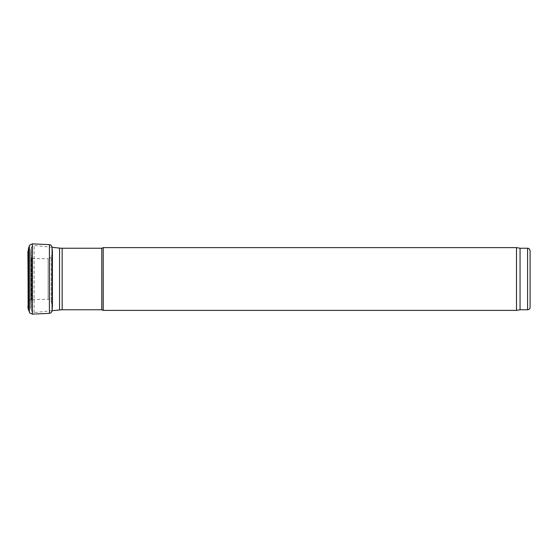 <?xml version="1.0" encoding="UTF-8"?>
<svg xmlns="http://www.w3.org/2000/svg" width="558" height="558" viewBox="0 0 558 558"><rect width="100%" height="100%" fill="white"/><g stroke="black" fill="none" stroke-linecap="round" stroke-linejoin="round"><path stroke-width="0.42" stroke-dasharray="2.79 2.09" d="M28.088 303.761A12.555 12.123 -138.2 0 0 27.9 305.889L27.9 252.104L28.088 303.768L28.088 254.232L28.451 301.752L28.451 256.248L29.539 257.977L31.115 258.5L31.115 299.5L31.115 258.5L48.121 258.779L48.121 299.221L48.121 258.779L50.562 257.733L51.169 256.778L51.169 301.222L51.169 256.778L51.88 254.915L51.88 303.085L51.88 254.915L52.626 250.884L52.626 307.116L51.169 301.222L50.562 300.267L48.121 299.221L30.32 299.632L28.451 301.752L27.9 305.896M520.056 248.24L520.056 309.76M516.499 247.613L516.499 310.387M103.23 247.613L103.23 310.387M52.124 310.673L34.122 312.571L31.499 310.932L31.499 247.068L31.499 310.932L30.662 308.281L30.662 249.719L30.662 308.281M30.662 303.929L30.662 254.071L30.662 303.929L30.76 254.692L30.76 303.308L31.743 300.288L31.743 257.712L31.743 300.288L32.218 299.611L32.218 258.389L32.218 299.611L32.671 298.167L32.671 259.833L32.671 298.167M28.646 310.129L28.646 247.871M29.358 312.117L29.358 245.883M32.406 314.154L32.406 243.846M49.411 313.359L49.411 244.641M52.075 288.786L52.075 246.88L52.438 248.847L52.438 309.153L52.626 250.884L52.626 307.116L52.075 311.12L52.075 288.786M527.589 248.24L527.589 309.76M103.188 247.654L103.188 310.346M101.772 248.24L101.772 309.76M62.154 248.24L62.154 309.76M59.532 248.101L59.532 309.899M34.122 312.571L34.122 245.429L34.122 312.571M30.781 308.965L30.781 249.035L30.781 308.965M52.159 247.327L34.122 245.429L31.499 247.068L30.662 249.719M32.671 259.833L30.662 254.071"/><path stroke-width="0.84" d="M27.9 305.889L27.9 305.889A12.555 12.123 -138.2 0 0 27.956 307.06A12.555 12.123 -138.2 0 0 28.235 308.741L27.9 252.104L28.646 247.871L28.646 310.129L29.804 312.933L32.406 314.154L34.819 314.021M35.74 313.973L49.411 313.359L49.411 244.641L50.945 245.143L52.075 246.88L52.075 311.12L50.945 312.857L49.411 313.359M530.1 307.249L530.1 250.751L530.1 307.249C529.954 308.776 529.117 309.613 527.589 309.76L520.056 309.76L520.056 248.24L516.499 247.613L103.23 247.613L103.23 310.387L516.499 310.387L516.499 247.613M520.056 309.76L516.499 310.387M52.124 310.673L62.154 309.76L101.772 309.76L103.23 310.387M28.646 247.871L29.358 245.883L29.358 312.117M29.358 245.883L29.804 245.067L32.406 243.846L32.406 314.154M527.589 309.76L527.589 248.24C528.356 248.777 528.817 247.208 530.1 250.751M103.188 310.346L103.23 247.613M101.772 309.76L101.772 248.24L103.188 247.654M62.154 309.76L62.154 248.24L101.772 248.24M59.532 309.899L59.532 248.101L62.154 248.24M28.235 308.741L28.646 310.129M32.406 243.846L49.411 244.641M52.075 246.88L52.159 247.327L59.532 248.101M52.159 310.673L52.075 311.12M527.589 248.24L520.056 248.24"/></g></svg>
